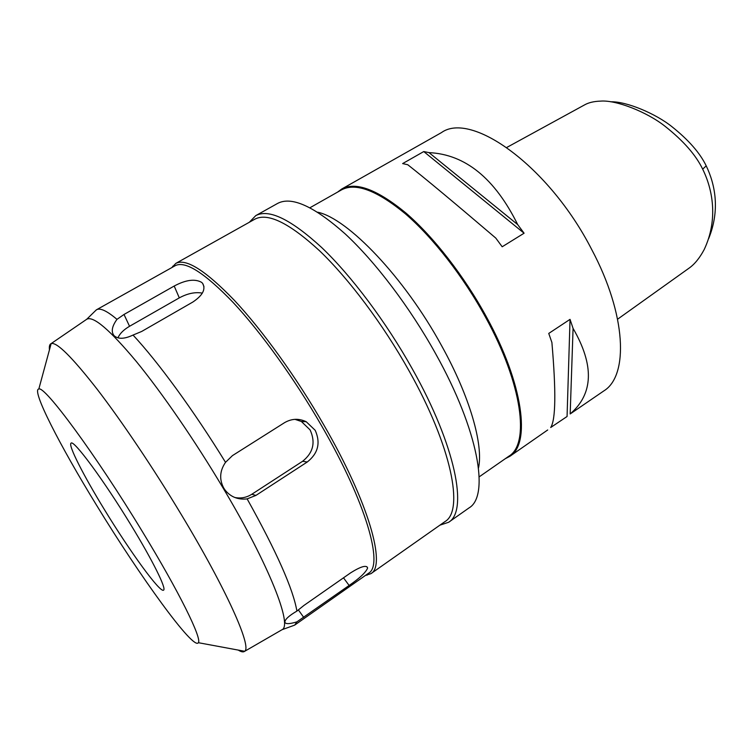 <?xml version="1.0" encoding="UTF-8"?>
<svg xmlns="http://www.w3.org/2000/svg" width="753" height="753" viewBox="0 0 753 753"><rect width="100%" height="100%" fill="white"/><g stroke="black" fill="none" stroke-linecap="round" stroke-linejoin="round"><path stroke-width="1.13" d="M708.592 238.786C720.423 209.748 714.983 184.099 706.21 165.858C700.055 153.075 688.675 140.067 672.09 126.815C655.976 113.778 626.411 101.25 610.768 101.806M617.62 319.187L688.515 268.539C694.313 264.604 699.528 258.288 704.177 249.582C718.484 219.236 712.573 189.116 702.671 169.152C695.904 155.062 683.376 140.773 665.068 126.297C646.836 111.849 615.898 99.791 600.583 101.118C593.938 101.326 588.573 102.596 584.488 104.94L506.778 147.456M570.04 319.357L567.065 416.494L550.697 427.506C555.742 419.882 556.138 391.532 551.893 342.455L548.749 333.428L570.04 319.357L573.071 328.374C594.418 365.318 593.449 393.847 570.181 413.952L603.859 390.892C628.736 375.709 626.505 314.839 591.726 249.554C549.069 166.149 471.274 110.917 441.427 132.613L341.74 189.012C355.83 181.473 377.197 189.455 405.839 212.958C433.474 236.715 464.112 275.946 486.466 316.957C523.514 384.256 530.799 443.978 509.847 456.309L505.338 458.662M337.664 192.053L341.74 189.012M517.706 224.61L524.088 233.214L502.185 246.768L495.785 238.08C453.974 202.416 424.636 177.962 407.768 164.738L402.639 163.58L423.76 151.56L429.003 152.624C465.222 154.327 494.787 178.32 517.706 224.61L429.003 152.624M479.19 476.847L508.962 456.139C529.82 443.875 522.526 384.388 485.619 317.352C463.349 276.502 432.834 237.43 405.321 213.758C376.801 190.34 355.538 182.377 341.514 189.878L309.954 207.743M317.653 212.205C347.66 218.379 404.323 277.302 441.531 345.589C469.9 396.633 483.558 444.929 478.513 467.971M448.628 522.271L469.072 507.88C489.666 496.048 478.644 430.65 435.771 353.966C409.82 307.168 375.295 261.743 345.109 233.825C313.954 206.19 291.449 196.053 277.603 203.423L255.775 215.612C268.887 208.647 290.837 219.274 321.635 247.483C351.5 275.946 386.063 321.908 412.371 368.989C455.829 446.171 468.197 511.193 448.628 522.271L439.856 525.189M249.337 222.257L255.775 215.612M370.918 573.654L444.967 521.603C464.168 510.76 451.791 446.642 408.907 370.57C382.957 324.176 348.931 278.864 319.536 250.758C289.227 222.897 267.644 212.384 254.787 219.208L175.807 263.399C185.925 258.081 205.456 270.402 234.381 300.343C262.552 330.445 296.654 377.705 323.922 425.116C368.932 502.929 386.289 565.616 370.918 573.654L365.506 575.377M171.9 267.531L175.807 263.399M133.036 335.066C157.848 361.6 193.794 410.686 225.524 462.342C219.716 470.851 219.142 479.445 223.792 488.142L225.298 490.354C230.851 497.055 238.127 499.898 247.135 498.881C276.596 551.751 293.19 589.157 296.898 611.088C288.973 615.719 284.963 619.408 284.869 622.138C285.425 624.209 289.425 624.124 296.861 621.884L294.781 625.037L368.565 573.231C383.729 565.315 366.4 503.183 321.776 426.076C294.743 379.107 260.98 332.28 233.091 302.414C204.458 272.708 185.153 260.472 175.167 265.705L96.516 309.765C100.121 307.666 106.935 310.857 116.979 319.357C111.971 326.275 110.973 331.668 113.976 335.556L114.164 335.763C118.249 339.292 124.537 339.066 133.036 335.066L141.686 331.452L192.89 302.009C202.726 295.392 205.974 289.18 202.632 283.373L201.616 282.356C194.933 278.61 185.793 279.834 174.197 286.036L124.01 314.462L116.979 319.357M247.135 498.881L255.916 495.418L307.252 462.013C318.133 453.428 320.778 442.858 315.196 430.302L306.245 421.746C298.856 418.226 291.59 418.546 284.465 422.715L232.442 455.621L225.524 462.342M296.861 621.884L349.128 585.467C359.52 578.304 365.657 572.581 367.53 568.28L367.549 567.677C366.174 564.919 360.565 566.614 350.738 572.779L303.939 605.44L296.898 611.088M294.781 625.037L292.823 625.799M94.972 311.205L96.516 309.765M117.939 337.833C119.812 333.57 123.69 329.72 129.544 326.284L179.299 297.868C187.601 293.406 195.291 291.825 202.359 293.124M86.36 319.507L86.83 319.197C93.381 315.771 109.863 329.852 136.274 361.421C162.149 393.028 195.291 441.192 223.33 488.405C269.612 566.021 292.55 625.31 282.093 629.677L294.602 625.15M294.95 419.346L301.36 421.473L310.104 429.916C315.752 442.312 313.248 452.769 302.612 461.278L251.803 494.269C246.504 497.601 240.847 498.674 234.832 497.498M238.24 650.084C241.092 651.863 243.153 652.314 244.424 651.449L244.65 651.27C252.114 647.232 226.917 590.136 181.247 514.487C153.471 468.338 121.449 420.795 96.873 388.859C71.855 356.875 56.616 341.787 51.148 343.594L86.83 319.197M49.444 349.872C49.077 346.54 49.557 344.488 50.893 343.707M96.553 505.216C60.005 445.776 31.08 389.499 38.817 389.037C44.408 385.235 95.706 454.539 142.364 531.562C179.355 592.187 202.181 638.779 198.34 642.695C193.719 650.837 140.039 576.563 96.553 505.216M104.554 509.819C129.893 551.422 160.144 593.148 163.542 590.154C166.761 589.11 152.887 560.863 130.966 525.01C103.773 480.179 73.549 439.347 71.093 443.159C67.789 444.75 83.555 475.614 104.554 509.819M423.76 151.56L524.088 233.214M573.071 328.374L570.181 413.952M702.671 169.152L706.21 165.858M179.299 297.868L174.197 286.036M124.01 314.462L129.544 326.284M251.803 494.269L255.916 495.418M307.252 462.013L302.612 461.278M298.32 609.826L303.694 617.347M349.128 585.467L343.5 577.833M547.704 429.963L509.847 456.309M172.475 267.211L172.729 266.204M366.043 575L367.059 575.207M203.969 286.62L202.632 283.373M86.755 319.234L96.328 309.869M301.36 421.473L306.245 421.746M244.424 651.449L282.093 629.677M38.817 389.037L51.148 343.594M198.34 642.695L244.65 651.27M366.777 566.661L367.549 567.687"/></g></svg>
